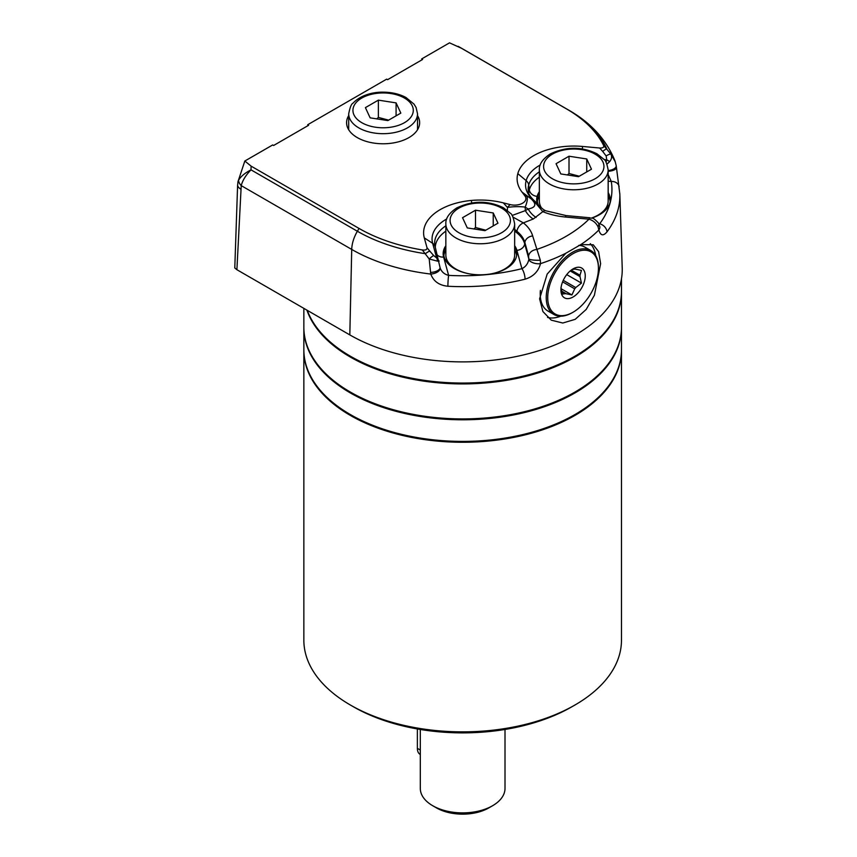 <?xml version="1.0" encoding="UTF-8"?>
<svg xmlns="http://www.w3.org/2000/svg" width="857" height="857" viewBox="0 0 857 857"><rect width="100%" height="100%" fill="white"/><g stroke="black" fill="none" stroke-linecap="round" stroke-linejoin="round"><path stroke-width="1.29" d="M572.337 312.634L573.087 312.205A35.855 20.697 120 0 0 598.432 268.295A35.855 20.697 120 0 0 573.087 253.661A35.855 20.697 120 0 0 547.73 297.572A35.855 20.697 120 0 0 573.087 312.205L572.337 312.634A36.915 21.307 -60 0 1 553.879 314.465A36.915 21.307 -60 0 1 548.223 284.888A36.915 21.307 -60 0 1 572.337 252.365A36.915 21.307 -60 0 1 590.794 250.533A36.915 21.307 -60 0 1 598.432 267.438L598.432 268.295M573.087 296.983A17.204 9.93 -60 0 1 560.917 289.955A17.204 9.93 -60 0 1 573.087 268.884A17.204 9.93 -60 0 1 585.245 275.911A17.204 9.93 -60 0 1 573.087 296.983M540.435 290.373A36.915 21.307 120 0 0 540.242 294.112L540.242 293.244A35.855 20.697 -60 0 1 540.328 290.919M540.242 294.112A36.915 21.307 120 0 0 547.891 311.005L553.879 314.465M590.794 250.533L584.795 247.073A36.915 21.307 120 0 0 578.764 245.37M560.939 287.609L562.396 294.112L565.181 293.651A13.498 7.799 -60 0 0 566.22 293.747L571.919 294.958L574.704 288.841A13.498 7.799 -60 0 0 575.743 287.556L581.442 283.11L579.985 276.607A13.498 7.799 -60 0 0 579.985 275.226L581.442 270.405L575.743 269.194A13.498 7.799 -60 0 0 574.704 269.098L571.919 269.559M579.985 275.226L571.191 270.148M570.194 270.951L579.985 276.607M575.743 287.556L563.253 280.335M562.599 281.846L574.704 288.841M566.22 293.747L561.464 290.994M561.614 291.594L565.181 293.651M561.035 288.68L571.919 294.958M566.734 274.615L581.442 283.11M440.102 267.812A7.938 4.039 166.4 0 1 440.123 267.887A7.938 4.039 166.4 0 1 430.792 274.069L430.557 272.387A7.938 3.696 171.9 0 0 440.037 267.448L440.037 267.448A7.938 3.696 171.9 0 0 439.984 267.17L440.102 267.812C441.505 271.819 444.344 274.336 448.629 275.376A7.938 0.611 93.1 0 0 447.89 286.249C439.17 285.37 433.471 281.31 430.792 274.069A156.885 90.574 180 0 1 351.724 249.43L241.224 185.626L236.896 269.709L234.786 267.973L237.593 185.54L238 181.588L244.834 161.02L272.687 144.951L273.619 145.486L308.627 125.272L307.695 124.736L386.668 79.144L387.6 79.68L422.608 59.465L421.676 58.929L449.518 42.85L461.773 48.388M417.52 115.609A36.53 21.093 180 0 1 419.641 122.68A36.53 21.093 180 0 1 383.111 143.772A36.53 21.093 180 0 1 346.582 122.68A36.53 21.093 180 0 1 348.703 115.609M244.834 161.02L251.101 166.129L359.029 228.433A146.558 84.607 0 0 0 422.287 249.944C425.629 250.383 427.193 249.633 427 247.694L424.301 237.871A56.648 32.705 180 0 1 471.393 200.452L471.393 200.452A56.648 32.705 180 0 1 503.305 202.873L510.086 204.577A11.302 6.524 0 0 0 522.588 203.205A11.302 6.524 0 0 0 524.966 195.985L522.02 192.075A56.648 32.705 180 0 1 517.81 173.65L517.81 173.65A56.648 32.705 180 0 1 582.631 146.461L599.643 148.015C603.007 148.132 604.303 147.233 603.542 145.304A146.558 84.607 0 0 0 566.284 108.775L458.099 46.321M616.097 165.272A7.938 3.707 171.8 0 1 616.215 165.712L619.847 194.207L622.214 268.048A159.584 92.138 180 0 1 525.095 354.541A159.584 92.138 180 0 1 349.817 334.905L236.896 269.709M619.847 194.207A157.217 90.767 180 0 1 606.949 231.926C603.189 236.307 600.489 235.664 598.85 229.965A156.863 90.563 180 0 1 580.789 244.609L593.237 244.77L598.604 251.637L600.618 263.645L594.404 295.237L586.188 309.452L575.186 319.34L562.781 323.025L551.255 320.154L542.909 311.552L539.599 298.825L547.173 274.09L565.866 253.222A156.863 90.563 180 0 1 540.51 263.645C538.378 271.508 533.236 276.693 525.073 279.189A157.217 90.767 180 0 1 447.89 286.249M240.549 188.99A10.584 6.106 -177.4 0 1 237.593 185.54M510.086 204.577A21.179 9.159 130.2 0 0 507.483 207.437L503.305 202.873M608.17 192.654A36.53 21.093 180 0 1 610.291 199.735A36.53 21.093 180 0 1 591.684 218.107M538.303 204.791A36.53 21.093 180 0 1 537.243 199.735A36.53 21.093 180 0 1 539.353 192.654M599.086 224.202L599.664 223.784L598.85 223.709M619.108 186.676A7.938 6.46 170.7 0 0 611.277 181.47L608.17 174.614M514.661 246.645A36.53 21.093 180 0 1 516.782 253.715A36.53 21.093 180 0 1 480.252 274.808A36.53 21.093 180 0 1 443.733 253.715A36.53 21.093 180 0 1 445.844 246.645M445.844 245.713A37.097 21.425 0 0 0 443.615 257.068L448.629 275.376A149.279 86.182 0 0 0 521.924 268.67C525.587 266.881 527.88 263.817 528.823 259.5L528.598 256.061L524.87 242.477L524.698 243.849A45.003 25.978 0 0 0 514.661 231.176M440.134 267.92L434.767 245.07A45.614 26.331 0 0 1 445.844 225.82M512.068 215.482L525.352 210.618A15.876 9.17 -120 0 0 533.29 218.996L523.37 222.884A7.938 5.271 128.8 0 0 516.953 231.347L514.661 229.312M535.593 201.92C537.189 203.623 542.524 209.708 545.855 210.801A7.938 3.782 112.5 0 0 542.824 211.658L533.29 218.996M603.542 145.304L610.902 154.089L615.358 162.016M430.557 272.387L429.207 258.996L422.287 249.944M507.365 210.394L507.483 207.437A21.179 6.481 -3 0 1 525.18 207.105L525.352 210.618L528.148 209.001C535.796 207.555 536.857 204.223 531.319 199.017L534.693 201.277A48.196 27.831 180 0 1 526.155 180.623A48.196 27.831 180 0 1 540.21 165.005M433.663 255.536L436.674 258A5.292 4.006 109.7 0 1 437.327 261.106L429.207 258.996A5.292 0.707 -42.5 0 1 433.663 255.536L429.882 251.197A5.292 1.382 140.4 0 0 425.458 253.704A148.893 85.957 0 0 1 357.38 231.251L251.015 169.847C245.863 175.096 242.595 180.356 241.224 185.626A10.584 7.734 -156.9 0 1 238.535 180.345C240.667 176.563 244.823 173.06 251.015 169.847L251.101 166.129M604.164 159.584L606.724 159.82L606.145 155.953A5.292 1.307 -33.2 0 1 610.902 154.089C612.102 156.552 611.694 159.059 609.691 161.598L606.981 164.148M522.02 192.075L531.319 199.017M536.086 217.389A15.876 9.17 -120 0 1 528.148 209.001L525.18 207.105A21.179 6.481 123 0 0 526.851 196.253A21.179 9.159 130.2 0 0 524.966 195.985M512.989 217.089L523.37 222.884A53.07 30.638 180 0 1 532.668 235.954L540.317 260.207L540.51 263.645A7.938 3.771 9.5 0 1 528.823 259.5M599.836 227.019L599.793 226.623A7.938 5.453 -8.9 0 1 598.85 229.965L598.079 226.859C596.226 223.045 593.205 220.485 588.995 219.178L565.459 217.025A53.07 30.638 180 0 1 542.824 211.658L533.665 200.645M606.145 155.953L602.696 151.421A5.292 1.264 138.6 0 1 606.82 148.989A148.893 85.957 0 0 0 567.934 109.685L461.58 48.281L568.116 109.782A26.471 15.287 -60 0 1 568.309 109.9M458.366 46.471L461.569 48.271M238 181.588L238.535 180.345M580.789 244.609L565.866 253.222M609.691 161.598A5.292 0.782 29.7 0 0 606.724 159.82L606.07 162.305M535.604 201.931L534.693 201.277M615.037 161.062L616.215 165.712A7.938 3.707 171.8 0 1 608.17 170.597M616.408 167.49A7.938 3.171 175.7 0 1 608.17 171.282M545.855 210.801L566.188 215.6L589.723 217.753A7.938 1.018 95.2 0 0 588.995 219.178A146.29 84.457 0 0 1 536.396 249.548A7.938 6.406 164.7 0 0 528.598 256.061M606.949 231.926A7.938 5.945 -143.2 0 0 599.664 223.784A149.279 86.182 0 0 0 611.277 181.47L608.17 181.191M589.723 217.753C592.68 219.199 591.448 215.707 598.486 223.066A7.938 4.306 149 0 1 598.497 223.066A7.938 4.306 149 0 1 598.079 226.859M439.052 261.246L438.945 260.71M437.327 261.106L439.063 261.31L436.674 258L432.646 243.324A48.196 27.831 180 0 1 446.701 218.985M514.661 245.713A37.097 21.425 0 0 1 516.9 250.373L521.924 268.67A7.938 2.571 76 0 1 525.073 279.189M540.317 260.207A7.938 1.328 -178.4 0 1 528.844 258.975L524.698 243.849A7.938 6.406 164.7 0 1 516.9 250.373M590.259 243.645A43.139 24.907 -60 0 1 595.711 255.611M560.735 316.19A43.139 24.907 -60 0 1 547.548 317.433M307.288 310.352A158.813 91.688 0 0 0 417.488 379.265A158.813 91.688 0 0 0 574.951 356.201A158.813 91.688 0 0 0 621.475 291.359L621.475 278.814M621.464 291.798A158.813 91.688 180 0 1 621.475 292.226A158.813 91.688 180 0 1 523.434 376.941A158.813 91.688 180 0 1 350.363 357.058A158.813 91.688 180 0 1 306.902 310.127M303.849 308.359L303.849 327.235A158.813 91.688 0 0 0 350.363 392.067A158.813 91.688 0 0 0 574.961 392.067A158.813 91.688 0 0 0 621.475 327.235L621.475 292.226M350.363 392.067A158.813 91.688 0 0 0 350.363 392.077L351.113 392.506A157.752 91.078 180 0 1 351.102 392.506L350.363 392.067M574.961 392.067L574.211 392.506A157.752 91.078 180 0 1 351.113 392.506M621.464 327.674A158.813 91.688 180 0 1 621.475 328.102A158.813 91.688 180 0 1 462.662 419.791A158.813 91.688 180 0 1 303.849 328.102A158.813 91.688 180 0 1 303.849 327.674M303.849 328.102L303.849 349.71A158.813 91.688 0 0 0 401.879 434.424A158.813 91.688 0 0 0 574.951 414.552A158.813 91.688 0 0 0 621.475 349.71L621.475 328.102M574.961 705.011L571.962 706.736A154.581 89.246 180 0 1 353.352 706.736L350.363 705.011A158.813 91.688 0 0 0 574.951 705.011A158.813 91.688 0 0 0 574.961 705.011A158.813 91.688 0 0 0 621.475 640.179L621.475 350.577A158.813 91.688 180 0 1 574.951 415.409A158.813 91.688 180 0 1 401.879 435.292A158.813 91.688 180 0 1 303.849 350.577A158.813 91.688 180 0 1 303.849 350.149M303.849 350.577L303.849 640.179A158.813 91.688 0 0 0 350.363 705.011M492.604 805.719L488.865 807.883A37.055 21.393 180 0 1 436.449 807.883L432.71 805.719A42.347 24.457 0 0 0 492.604 805.719L492.604 805.719A42.347 24.457 0 0 0 505.009 788.429L505.009 729.468M420.305 729.468L420.305 788.429A42.347 24.457 0 0 0 432.71 805.719M451.575 265.991A31.495 18.19 0 0 0 453.524 268.091M506.99 268.091A31.495 18.19 0 0 0 508.929 265.991M485.78 230.212L475.506 227.501L473.867 228.937M467.29 227.919L484.998 230.662L497.971 223.174L493.225 212.954L475.506 210.211L462.544 217.699L467.29 227.919M493.225 225.916L493.225 212.954M475.506 227.501L475.506 210.211M514.661 223.891C513.397 217.464 511.983 213.939 510.429 213.318L503.434 207.758C488.201 200.388 472.646 200.442 456.802 207.908C449.132 212.975 445.479 218.31 445.844 223.891A34.409 19.861 180 0 0 467.086 242.252A34.409 19.861 180 0 0 504.591 237.946A34.409 19.861 180 0 0 514.661 223.891L514.661 255.011A34.409 19.861 180 0 1 504.591 269.066A34.409 19.861 180 0 1 492.068 273.672M468.436 273.672A34.409 19.861 180 0 1 445.844 255.011L445.844 223.891M600.5 214.1A31.495 18.19 0 0 0 602.439 212M579.289 176.231L569.016 173.51L567.377 174.957M560.799 173.939L578.507 176.671L591.48 169.193L586.734 158.963L569.016 156.22L556.054 163.708L560.799 173.939M586.734 171.925L586.734 158.963M569.016 173.51L569.016 156.22M608.17 169.911C606.906 163.473 605.492 159.948 603.939 159.327L596.943 153.767C581.71 146.397 566.166 146.451 550.312 153.917C542.642 158.995 538.989 164.319 539.353 169.911A34.409 19.861 180 0 0 560.596 188.261A34.409 19.861 180 0 0 598.1 183.955A34.409 19.861 180 0 0 608.17 169.911L608.17 201.031A34.409 19.861 180 0 1 598.1 215.075A34.409 19.861 180 0 1 591.491 218.053M541.581 208.058A34.409 19.861 180 0 1 539.353 201.031L539.353 169.911M388.639 120.141L378.365 117.43L376.726 118.866M378.365 117.43L378.365 100.14L365.403 107.628L370.149 117.848L387.857 120.591L400.83 113.103L396.084 102.883L378.365 100.14M396.084 115.845L396.084 102.883M417.37 728.964L417.37 748.343A13.198 7.617 120 0 0 420.101 754.385L420.305 754.503M539.91 204.587A33.884 19.561 0 0 0 539.942 206.516M607.313 208.069A33.884 19.561 0 0 0 607.624 204.587M446.401 258.568A33.884 19.561 0 0 0 446.701 262.06M513.804 262.06A33.884 19.561 0 0 0 514.104 258.568M359.029 228.433L357.38 231.251A26.471 15.287 -60 0 0 351.724 249.43L349.817 334.905M537.318 203.72A37.097 21.425 180 0 1 537.125 196.382L537.125 196.382A37.097 21.425 180 0 1 539.353 191.722M539.353 171.829A45.614 26.331 0 0 0 528.705 185.005L529.315 189.858A45.003 25.978 180 0 1 539.353 177.185M535.304 201.652C530.429 197.164 528.083 193.639 528.276 191.079A45.614 26.331 0 0 1 528.705 185.005L529.315 189.858A45.003 25.978 180 0 0 528.78 193.232M537.125 196.382A7.938 6.406 15.3 0 1 529.315 189.858A7.938 6.406 15.3 0 0 537.125 196.382M437.424 255.129A7.938 6.406 164.7 0 0 443.615 257.068M532.668 235.954A7.938 6.406 164.7 0 0 524.87 242.477A45.175 26.085 0 0 0 516.953 231.347M445.844 231.176A45.003 25.978 0 0 0 435.27 247.287M566.284 108.775L567.934 109.685A26.471 15.287 -60 0 1 568.116 109.782C590.88 122.68 606.51 139.766 615.026 161.02M471.682 202.895L471.393 200.452L471.682 202.895M435.056 246.516A7.938 6.406 -15.3 0 0 432.646 243.324L424.301 237.871M427 247.694L429.882 251.197M582.332 148.914L582.631 146.461M602.696 151.421L599.643 148.015M517.81 173.65L526.155 180.623L517.81 173.65M526.155 180.623L526.155 180.623A7.938 6.406 -164.7 0 1 528.705 185.005A7.938 6.406 -164.7 0 0 526.155 180.623M566.188 215.6A7.938 1.018 95.2 0 0 565.459 217.025M608.17 196.114A36.53 21.093 180 0 1 610.173 201.459M537.36 201.459A36.53 21.093 180 0 1 539.353 196.114M514.661 250.105A36.53 21.093 180 0 1 516.664 255.45M443.851 255.45A36.53 21.093 180 0 1 445.844 250.105M458.923 208.122A30.177 17.419 0 0 0 472.443 237.26A30.177 17.419 0 0 0 509.401 215.932A30.177 17.419 0 0 0 458.923 208.122M552.433 154.131A30.177 17.419 0 0 0 565.952 183.28A30.177 17.419 0 0 0 602.91 161.941A30.177 17.419 0 0 0 552.433 154.131M412.26 105.861A30.177 17.419 0 0 0 361.772 98.052A30.177 17.419 0 0 0 375.302 127.19A30.177 17.419 0 0 0 412.26 105.861M348.703 113.82C349.967 107.414 351.37 103.89 352.934 103.247C361.343 94.259 375.045 91.892 383.604 92.17C392.11 92.288 399.587 94.077 406.014 97.527L414.017 104.126L416.106 107.532L417.52 113.82A34.409 19.861 180 0 1 387.6 133.521A34.409 19.861 180 0 1 349.881 118.962A34.409 19.861 180 0 1 348.703 113.82L348.703 129.761M417.37 748.343L420.305 750.046M598.497 223.066L599.793 226.623M417.52 113.82L417.52 129.761"/></g></svg>
